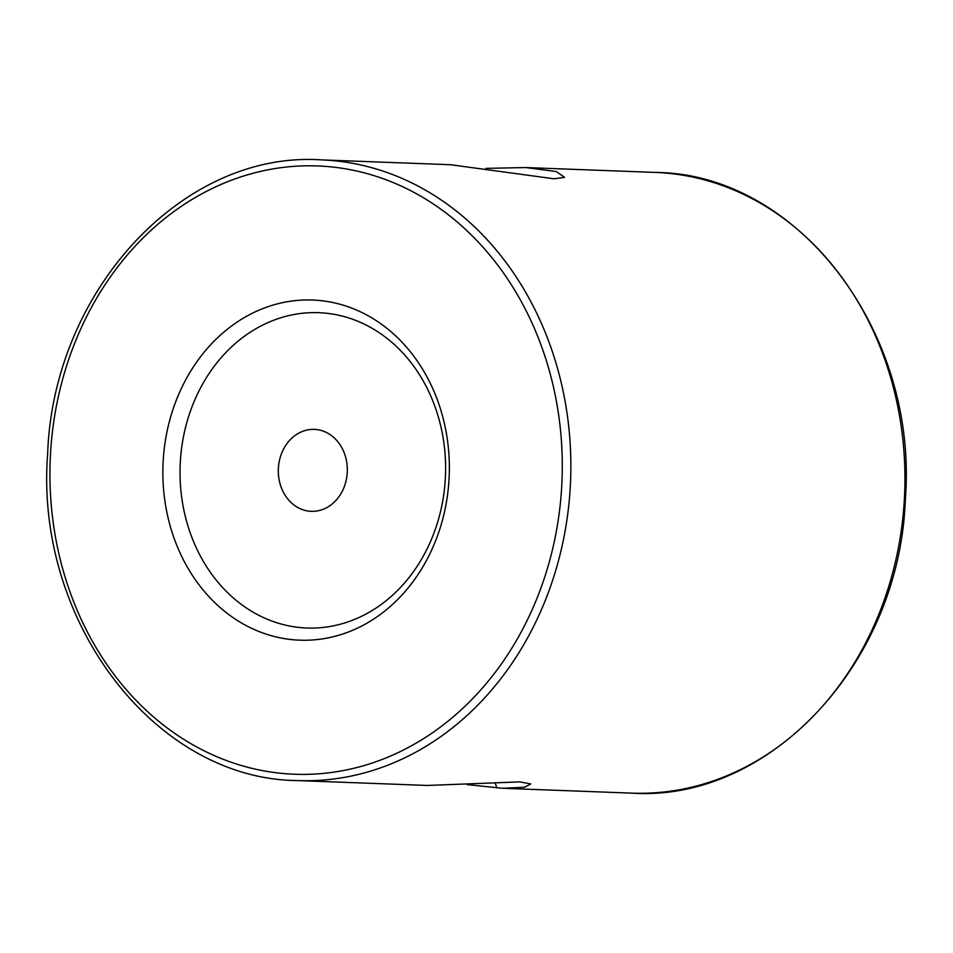 <?xml version="1.0" encoding="UTF-8"?>
<svg xmlns="http://www.w3.org/2000/svg" width="953" height="953" viewBox="0 0 953 953"><rect width="100%" height="100%" fill="white"/><g stroke="black" fill="none" stroke-linecap="round" stroke-linejoin="round"><path stroke-width="1.43" d="M485.899 168.383L525.711 167.549L556.349 171.576L564.569 177.365L554.027 178.795L450.602 164.726L321.125 159.866A310.571 261.325 92.2 0 1 570.287 486.78A310.571 261.325 92.2 0 1 297.801 780.578L427.289 785.451L519.838 781.889L530.773 783.938L524.579 787.249L502.398 788.274L467.101 784.617M449.042 479.168A170.194 143.212 92.2 0 1 296.609 640.023A170.194 143.212 92.2 0 1 163.177 461.026A170.194 143.212 92.2 0 1 315.61 300.183A170.194 143.212 92.2 0 1 449.042 479.168M180.32 461.943A157.769 132.753 -87.8 0 0 304.007 627.872A157.769 132.753 -87.8 0 0 445.313 478.763A157.769 132.753 -87.8 0 0 321.626 312.834A157.769 132.753 -87.8 0 0 180.32 461.943M278.383 468.161A40.991 34.499 -87.8 0 0 311.274 511.32A40.991 34.499 -87.8 0 0 347.249 472.533A40.991 34.499 -87.8 0 0 314.359 429.386A40.991 34.499 -87.8 0 0 278.383 468.161M496.882 787.988L495.095 782.711M904.361 499.336A310.571 261.325 -87.8 0 0 655.199 172.422C797.887 173.375 918.513 331.692 905.35 499.348C899.692 662.538 770.095 802.331 631.875 793.134A310.571 261.325 -87.8 0 0 904.361 499.336M561.722 486.328A304.364 256.107 -87.8 0 0 323.103 166.227A304.364 256.107 -87.8 0 0 50.497 453.878A304.364 256.107 -87.8 0 0 289.116 773.967A304.364 256.107 -87.8 0 0 561.722 486.328M525.711 167.549L655.199 172.422M321.125 159.866C182.905 150.669 53.32 290.462 47.65 453.652C34.475 621.285 155.077 779.614 297.801 780.578M502.398 788.274L631.875 793.134"/></g></svg>
